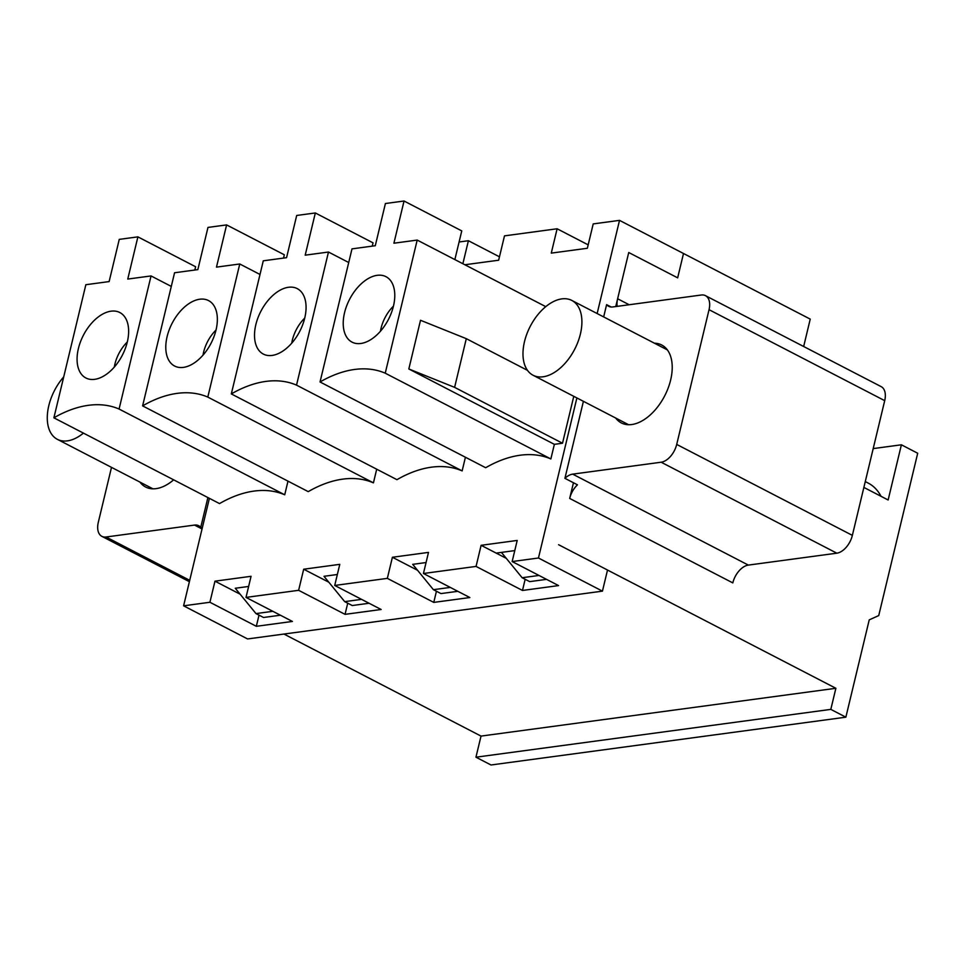 <?xml version="1.0" encoding="UTF-8"?>
<svg xmlns="http://www.w3.org/2000/svg" width="966" height="966" viewBox="0 0 966 966"><rect width="100%" height="100%" fill="white"/><g stroke="black" fill="none" stroke-linecap="round" stroke-linejoin="round"><path stroke-width="1.45" d="M63.72 376.897A42.13 25.007 -62.6 0 0 48.795 405.696A42.13 25.007 -62.6 0 0 57.368 439.337A42.13 25.007 -62.6 0 0 83.426 433.118M580.385 334.079A42.13 25.007 -62.6 0 0 571.812 300.426A42.13 25.007 -62.6 0 0 524.502 341.602A42.13 25.007 -62.6 0 0 533.075 375.255A42.13 25.007 -62.6 0 0 580.385 334.079M111.501 467.375L98.303 522.34A17.557 10.421 117.4 0 0 101.877 536.359L189.396 581.677M189.71 580.325L106.055 536.999A17.557 10.421 117.4 0 1 101.877 536.359M106.055 536.999L194.528 525.081A17.557 10.421 117.4 0 1 198.706 525.721A17.557 10.421 117.4 0 1 200.735 527.388L202.244 528.16M207.895 497.575L200.735 527.388M173.651 479.836A43.893 26.046 117.4 0 1 145.637 487.033A43.893 26.046 117.4 0 1 139.973 482.119M539.004 575.458L522.135 577.728L529.67 581.629L546.539 579.359M506.269 558.336L496.174 553.107L501.414 552.395L522.135 577.728M583.404 401.313L564.917 478.327L577.463 484.823A17.557 10.421 -62.6 0 0 569.686 498.432L573.454 482.746M611.176 306.995L606.612 304.64L603.665 316.92M235.269 588.258L248.624 586.459L235.269 588.258L255.99 613.591L263.525 617.479L280.394 615.209M323.984 576.304L337.339 574.504L323.984 576.304L344.705 601.637L352.24 605.537L369.109 603.255M412.699 564.349L426.054 562.55L412.699 564.349L433.42 589.683L440.955 593.583L457.824 591.313M501.414 552.395L514.769 550.596L496.174 553.107L481.116 545.307L476.057 566.414L423.434 573.502L428.493 552.395L392.401 557.261L387.342 578.368L334.719 585.456L339.778 564.349L303.686 569.216L298.627 590.311L246.004 597.411L251.063 576.304L214.971 581.17L209.912 602.265L183.6 605.815L247.586 638.949L602.446 591.144L607.517 570.037L558.577 544.703L835.88 688.287L481.02 736.092L283.944 634.046M629.144 304.737L617.624 298.772A17.557 10.421 -62.6 0 0 617.177 306.355M617.624 298.772L628.733 252.512L677.661 277.846L683.505 253.503L810.232 319.118L803.664 346.504M564.917 478.327A17.557 10.421 117.4 0 1 572.681 474.137L661.167 462.219L836.822 553.18L748.348 565.098A17.557 10.421 -62.6 0 0 732.808 582.896L569.686 498.432M606.612 304.64A17.557 10.421 117.4 0 0 608.64 306.294A17.557 10.421 117.4 0 0 612.818 306.947L701.304 295.016A17.557 10.421 117.4 0 1 705.482 295.668A17.557 10.421 117.4 0 1 709.044 309.688L676.707 444.42A17.557 10.421 117.4 0 1 661.167 462.219M654.429 343.196A43.893 26.046 117.4 0 1 661.71 344.995A43.893 26.046 117.4 0 1 670.633 380.049A43.893 26.046 117.4 0 1 621.355 422.939A43.893 26.046 117.4 0 1 615.68 418.024M836.822 553.18A17.557 10.421 -62.6 0 0 852.362 535.369L884.711 400.649A17.557 10.421 -62.6 0 0 881.137 386.617L705.482 295.668M863.882 487.419L888.14 499.99L901.387 444.795L917.7 453.247L878.734 615.571L869.231 619.87L845.866 717.183L830.808 709.382L835.88 688.287M845.866 717.183L491.006 764.987L475.948 757.199L481.02 736.092M881.04 496.307A76.918 45.643 -62.6 0 0 868.241 483.109L865.282 481.587M450.289 587.413L433.42 589.683M361.574 599.367L344.705 601.637M272.859 611.309L255.99 613.591M901.387 444.795L873.204 448.598M830.808 709.382L475.948 757.199M287.989 481.153L284.716 494.797A142.014 84.271 -62.6 0 0 219.524 503.588L53.891 417.819L85.853 284.716L109.134 281.577L119.265 239.375L137.897 236.863L127.766 279.065L151.046 275.938L171.284 286.419M525.154 579.298L522.485 590.455L558.565 585.589L512.149 561.548L517.208 540.441L481.116 545.307M512.149 561.548L538.46 558.01L602.446 591.144M464.863 264.756L498.649 260.216L504.494 235.861L557.116 228.773L551.272 253.116L587.364 248.262L593.209 223.907L619.52 220.369L597.145 313.539M576.883 397.944L538.46 558.01M459.091 241.983L468.401 240.727L462.871 263.73M209.393 498.347L183.6 605.815M465.419 457.244L462.146 470.901A142.014 84.271 -62.6 0 0 396.954 479.679L231.321 393.923L263.283 260.808L286.564 257.68L296.695 215.466L315.327 212.967L305.196 255.169L328.476 252.029L296.526 385.132A142.014 84.271 -62.6 0 0 231.321 393.923M376.704 469.198L373.431 482.855A142.014 84.271 -62.6 0 0 308.239 491.634L142.606 405.877L174.568 272.762L197.849 269.623L207.98 227.421L226.612 224.909L216.481 267.123L239.761 263.984L207.799 397.086A142.014 84.271 -62.6 0 0 142.606 405.877M454.612 387.366L408.823 368.976L420.512 320.277L466.3 338.668L454.612 387.366L562.514 443.237L573.78 396.326M562.514 443.237L554.363 444.336L550.861 458.947A142.014 84.271 -62.6 0 0 485.669 467.725L320.036 381.968L351.998 248.866L375.279 245.726L385.41 203.524L404.042 201.013L393.911 243.215L417.191 240.075L545.754 306.645M527.496 370.352L466.3 338.668M408.823 368.976L554.363 444.336M417.191 240.075L385.241 373.19L550.861 458.947M615.753 306.548L628.733 252.512L677.661 277.846L683.505 253.503L619.52 220.369M588.173 244.857L557.116 228.773M499.458 256.811L468.401 240.727M240.123 594.187L214.971 581.17M328.838 582.232L303.686 569.216M417.554 570.278L392.401 557.261M385.241 373.19A142.014 84.271 -62.6 0 0 320.036 381.968M393.452 306.101A36.865 21.88 117.4 0 1 354.727 343.171A36.865 21.88 117.4 0 1 349.583 299.339A36.865 21.88 117.4 0 1 388.332 278.244A36.865 21.88 117.4 0 1 393.452 306.101M522.485 590.455L476.057 566.414M436.439 591.24L433.77 602.398L469.85 597.543L423.434 573.502M433.77 602.398L387.342 578.368M347.724 603.195L345.055 614.352L381.135 609.498L334.719 585.456M345.055 614.352L298.627 590.311M259.009 615.149L256.328 626.306L292.42 621.44L246.004 597.411M256.328 626.306L209.912 602.265M114.314 367.092A29.125 17.279 117.4 0 1 114.906 364.097A29.125 17.279 117.4 0 1 127.295 342.012M127.307 341.964A36.865 21.88 117.4 0 1 88.582 379.022A36.865 21.88 117.4 0 1 83.426 335.202A36.865 21.88 117.4 0 1 122.187 314.107A36.865 21.88 117.4 0 1 127.307 341.964M194.818 270.033L195.615 266.749L137.897 236.863M203.029 355.138A29.125 17.279 117.4 0 1 203.621 352.143A29.125 17.279 117.4 0 1 216.01 330.058M216.022 330.01A36.865 21.88 117.4 0 1 177.297 367.068A36.865 21.88 117.4 0 1 172.141 323.248A36.865 21.88 117.4 0 1 210.902 302.153A36.865 21.88 117.4 0 1 216.022 330.01M283.533 258.079L284.33 254.795L226.612 224.909M291.744 343.184A29.125 17.279 117.4 0 1 292.336 340.201A29.125 17.279 117.4 0 1 304.725 318.104M304.737 318.055A36.865 21.88 117.4 0 1 266.012 355.114A36.865 21.88 117.4 0 1 260.868 311.293A36.865 21.88 117.4 0 1 299.617 290.198A36.865 21.88 117.4 0 1 304.737 318.055M372.248 246.137L373.045 242.852L315.327 212.967M380.459 331.229A29.125 17.279 117.4 0 1 381.051 328.247A29.125 17.279 117.4 0 1 393.44 306.15M454.865 259.588L461.76 230.898L404.042 201.013M151.046 275.938L119.084 409.041L284.716 494.797M119.084 409.041A142.014 84.271 -62.6 0 0 53.891 417.819M296.526 385.132L462.146 470.901M328.476 252.029L348.714 262.511M207.799 397.086L373.431 482.855M239.761 263.984L259.999 274.465M748.348 565.098L572.681 474.137M676.707 444.42L852.362 535.369M709.044 309.688L884.711 400.649M194.528 525.081L202.039 528.97M57.368 439.337L152.93 488.82M533.075 375.255L628.637 424.738M571.812 300.426L667.385 349.909"/></g></svg>
